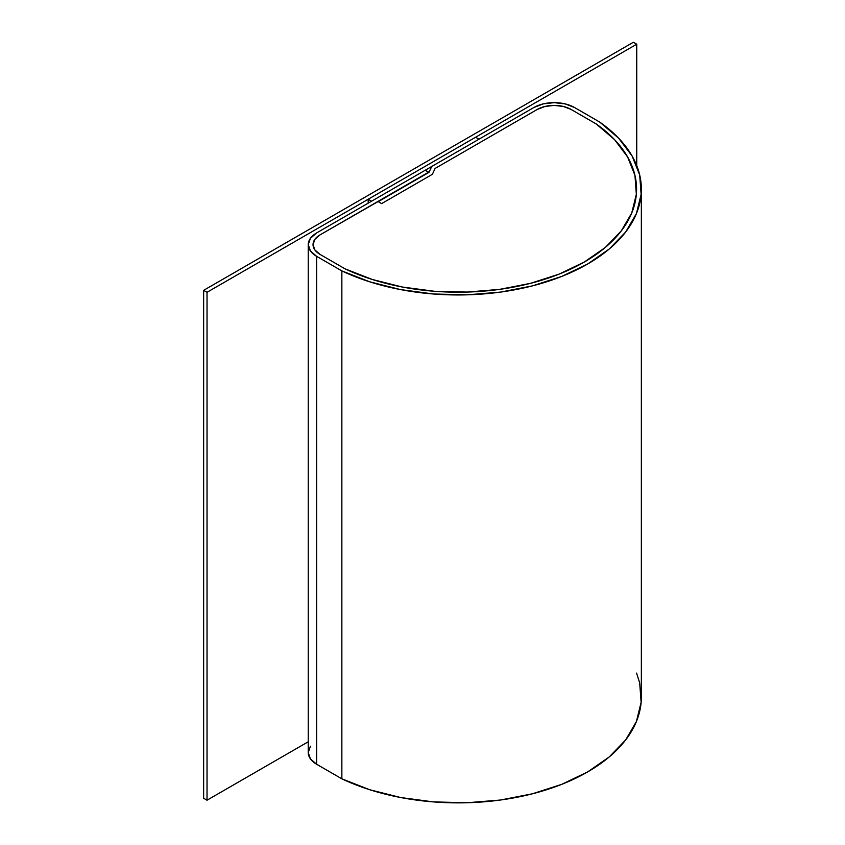<?xml version="1.0" encoding="UTF-8"?>
<svg xmlns="http://www.w3.org/2000/svg" width="845" height="845" viewBox="0 0 845 845"><rect width="100%" height="100%" fill="white"/><g stroke="black" fill="none" stroke-linecap="round" stroke-linejoin="round"><path stroke-width="1.27" d="M641.355 189.195A183.185 105.762 180 0 0 599.686 122.05L574.484 107.495L599.686 122.05L618.593 138.147L632.081 155.966L639.676 174.915L641.133 194.35L636.412 213.605L625.649 232.037L609.234 249.021L587.697 263.989L561.788 276.41L532.371 285.895L500.451 292.106L467.095 294.831L433.443 293.986L400.614 289.603L369.74 281.818L341.855 270.907L341.855 778.815A183.185 105.762 0 0 0 536.438 792.737A183.185 105.762 0 0 0 641.355 697.114L641.355 189.195A183.185 105.762 180 0 1 536.438 284.818A183.185 105.762 180 0 1 341.855 270.907L341.855 778.815L316.653 764.271L316.653 256.352A28.709 16.573 180 0 1 308.245 244.627A28.709 16.573 180 0 1 316.653 232.914L425.267 170.204L316.653 232.914L310.432 238.29L308.245 244.627L308.245 752.546A28.709 16.573 0 0 0 316.653 764.271L316.653 256.352L341.855 270.907L316.653 256.352L310.432 250.976L308.245 244.627M533.882 107.495A28.709 16.573 180 0 1 574.484 107.495L565.168 103.903L554.183 102.646L543.198 103.903L533.882 107.495L431.721 166.486L428.996 172.348L378.243 201.659L381.623 203.613L432.376 174.302L435.101 168.44L537.262 109.449A23.924 13.816 180 0 1 571.104 109.449L596.137 123.909A178.401 102.995 180 0 1 636.57 189.195A178.401 102.995 180 0 1 534.494 282.293A178.401 102.995 180 0 1 345.077 268.858L320.044 254.398A23.924 13.816 180 0 1 313.03 244.627A23.924 13.816 180 0 1 320.044 234.868L428.658 172.549L425.267 170.204L428.658 172.158L320.044 234.868L314.858 239.346L313.03 244.627L314.858 249.919L320.044 254.398L345.077 268.858L372.233 279.452L402.283 287.015L434.224 291.261L466.979 292.074L499.427 289.402L530.491 283.35L559.105 274.129L584.317 262.034L605.273 247.479L621.255 230.949L631.733 213.024L636.348 194.287L634.954 175.38L627.592 156.938L614.505 139.583L596.137 123.909L571.104 109.449L563.34 106.459L554.183 105.403L545.025 106.459L537.262 109.449L435.101 168.44L432.376 174.302L381.623 203.613L378.243 201.659L428.996 172.348L431.721 166.486L533.882 107.495M636.57 673.095L639.676 682.834L641.133 702.269L636.412 721.524L625.649 739.956L609.234 756.94L587.697 771.897L561.788 784.329L532.371 793.814L500.451 800.025L467.095 802.75L433.443 801.905L400.614 797.522L369.74 789.737L341.855 778.815L316.653 764.271L310.432 758.894L308.245 752.546L310.432 746.209M571.104 109.449L563.34 106.459L554.183 105.403L545.025 106.459L537.262 109.449L435.101 168.44L432.376 174.302L381.623 203.613L377.895 201.459L320.044 234.868L314.858 239.346L313.03 244.627L314.858 249.919L320.044 254.398L345.077 268.858L372.233 279.452L402.283 287.015L434.224 291.261L466.979 292.074L499.427 289.402L530.491 283.35L559.105 274.129L584.317 262.034L605.273 247.479L621.255 230.949L631.733 213.024L636.348 194.287L634.954 175.38L627.592 156.938L614.505 139.583L596.137 123.909L571.104 109.449L596.137 123.909A178.401 102.995 180 0 1 636.57 189.195A178.401 102.995 180 0 1 534.494 282.293A178.401 102.995 180 0 1 345.077 268.858L320.044 254.398A23.924 13.816 180 0 1 313.03 244.627A23.924 13.816 180 0 1 320.044 234.868L377.895 201.459L381.623 203.613L432.376 174.302L435.101 168.44L537.262 109.449A23.924 13.816 180 0 1 571.104 109.449M478.988 139.193L475.598 137.239L368.177 199.262L371.557 201.216L478.988 139.193L371.557 201.216L368.177 199.262L475.598 137.239L478.988 139.193M368.177 203.17L368.177 199.262L368.177 203.17M308.245 741.773L207.025 800.215L203.645 798.261L203.645 290.342L207.025 292.296L636.739 44.204L633.359 42.25L203.645 290.342L633.359 42.25L636.739 44.204L207.025 292.296L203.645 290.342L203.645 798.261L207.025 800.215L207.025 292.296L207.025 800.215L308.245 741.773M636.739 165.62L636.739 44.204L636.739 165.62"/></g></svg>
